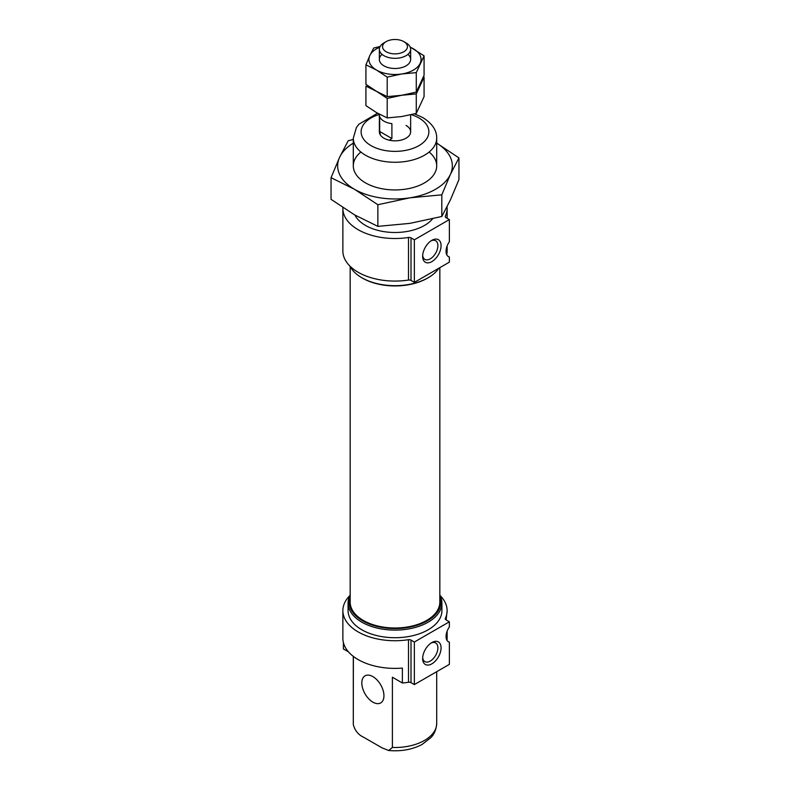 <?xml version="1.0" encoding="UTF-8"?>
<svg xmlns="http://www.w3.org/2000/svg" width="790" height="790" viewBox="0 0 790 790"><rect width="100%" height="100%" fill="white"/><g stroke="black" fill="none" stroke-linecap="round" stroke-linejoin="round"><path stroke-width="1.19" d="M446.222 253.156L447.12 245.986M447.713 256.088L449.372 257.046L449.372 262.152L414.355 282.366L411.007 280.44A2.607 1.501 180 0 0 408.489 280.055A52.13 30.099 180 0 1 342.87 250.983L342.87 208.422A52.13 30.099 180 0 1 342.89 207.622M447.051 206.832A52.13 30.099 180 0 1 447.13 208.422A52.13 30.099 180 0 1 445.353 216.203A2.607 1.501 180 0 0 445.264 216.598A2.607 1.501 180 0 0 446.024 217.665L449.372 219.59L449.372 241.72A11.732 6.774 120 0 0 448.483 256.671A11.732 6.774 120 0 0 449.372 257.046M446.222 638.35L447.12 631.17M447.713 641.273L449.372 642.231L449.372 664.37L414.355 684.584L411.007 682.649A2.607 1.501 180 0 0 408.489 682.264A52.13 30.099 180 0 1 402.377 682.985L392.393 677.218L392.393 747.449L388.68 750.5L382.103 747.893L363.667 737.258C358.581 734.986 355.144 730.878 353.377 724.924A41.702 24.075 180 0 1 353.298 723.423L353.377 656.421M440.079 595.522A52.13 30.099 180 0 1 447.13 610.631A52.13 30.099 180 0 1 445.353 618.422A2.607 1.501 180 0 0 445.264 618.807A2.607 1.501 180 0 0 446.024 619.874L449.372 621.799L449.372 626.914A11.732 6.774 120 0 0 448.483 641.855A11.732 6.774 120 0 0 449.372 642.231M447.13 610.631L446.133 619.933M441.077 647.869A13.035 7.525 -60 0 1 431.863 663.837A13.035 7.525 -60 0 1 422.64 658.514A13.035 7.525 -60 0 1 431.863 642.556A13.035 7.525 -60 0 1 441.077 647.869M449.372 621.799L414.355 642.023L414.355 684.584M414.355 642.023L411.007 640.088L411.007 682.649M402.377 682.985L402.377 668.093A52.13 30.099 180 0 1 342.87 638.3L342.87 610.631A52.13 30.099 180 0 0 408.489 639.702A2.607 1.501 180 0 1 411.007 640.088M372.88 676.605A15.642 9.026 -120 0 0 365.069 675.825A15.642 9.026 -120 0 0 362.669 688.357A15.642 9.026 -120 0 0 372.88 702.142A15.642 9.026 -120 0 0 380.701 702.912A15.642 9.026 -120 0 0 383.101 690.381A15.642 9.026 -120 0 0 372.88 676.605M343.393 642.556L343.393 648.936L348.479 651.869M447.13 632.039L447.13 638.3A52.13 30.099 180 0 1 447.002 640.394M447.13 246.855L447.13 250.983A52.13 30.099 180 0 1 446.725 254.696M449.372 219.59L414.355 239.805L411.007 237.879A2.607 1.501 180 0 0 408.489 237.484A52.13 30.099 180 0 1 342.87 208.422M406.06 125.422A15.642 9.026 180 0 1 410.642 131.811A15.642 9.026 180 0 1 395 140.837A15.642 9.026 180 0 1 379.358 131.811L379.358 114.204M441.077 245.66A13.035 7.525 -60 0 1 431.863 261.618A13.035 7.525 -60 0 1 422.64 256.296A13.035 7.525 -60 0 1 431.863 240.338A13.035 7.525 -60 0 1 441.077 245.66M414.355 239.805L414.355 282.366M342.87 610.631A52.13 30.099 180 0 1 349.921 595.522M431.024 643.08A10.774 6.221 -60 0 1 435.655 642.942A10.774 6.221 -60 0 1 437.887 647.869A10.774 6.221 -60 0 1 433.177 658.712A10.774 6.221 -60 0 1 424.872 661.605A10.774 6.221 -60 0 1 422.68 657.527M432.604 218.83A41.702 24.075 180 0 1 391.514 232.408A41.702 24.075 180 0 1 354.917 215.068M431.024 240.871A10.774 6.221 -60 0 1 435.655 240.723A10.774 6.221 -60 0 1 437.887 245.66A10.774 6.221 -60 0 1 433.177 256.503A10.774 6.221 -60 0 1 424.872 259.387A10.774 6.221 -60 0 1 422.68 255.318M438.845 268.225A46.916 27.087 180 0 1 428.17 277.744A46.916 27.087 180 0 1 361.83 277.744A46.916 27.087 180 0 1 349.921 266.092M428.17 277.744L427.39 278.199A45.81 26.445 180 0 1 362.61 278.199L361.83 277.744M439.832 267.662L439.832 602.118A44.833 25.882 180 0 1 395 628.001A44.833 25.882 180 0 1 350.168 602.118L350.168 266.576M439.832 596.677A45.81 26.445 180 0 1 395 628.563A45.81 26.445 180 0 1 350.168 596.677M439.832 595.038A46.916 27.087 180 0 1 441.916 603.017A46.916 27.087 180 0 1 395 630.104A46.916 27.087 180 0 1 348.084 603.017A46.916 27.087 180 0 1 350.168 595.038M441.916 603.017L441.916 610.631A46.916 27.087 180 0 1 395 637.718A46.916 27.087 180 0 1 348.084 610.631L348.084 603.017M406.06 42.907L403.799 41.603L406.06 42.907A15.642 9.026 180 0 1 410.642 49.296A15.642 9.026 180 0 1 395 58.322A15.642 9.026 180 0 1 379.358 49.296A15.642 9.026 180 0 1 383.94 42.907L386.201 41.603A12.443 7.179 180 0 1 403.799 41.603L403.799 41.603A12.443 7.179 180 0 1 403.799 51.765A12.443 7.179 180 0 1 386.201 51.765A12.443 7.179 180 0 1 386.201 41.603M389.282 140.215L391.899 138.526L391.899 123.635A15.642 9.026 180 0 1 379.674 116.574L379.674 131.466L380.444 135.11M391.899 138.526L379.674 131.466M380.148 46.462L373.719 48.042L369.829 55.557A26.06 15.05 0 0 0 376.573 70.093L387.209 77.114L387.209 96.637L376.573 91.373L365.928 84.342L365.928 64.829L376.573 70.093A26.06 15.05 0 0 0 401.745 73.984L416.281 72.621L424.072 55.833L410.119 46.995M379.773 47.242A26.06 15.05 0 0 0 369.829 55.557L365.928 64.829M387.209 77.114L401.745 73.984A26.06 15.05 0 0 0 420.171 63.348A26.06 15.05 0 0 0 413.427 48.812A26.06 15.05 0 0 0 410.227 47.242M424.072 55.833L424.072 75.356L416.281 92.134L401.745 95.264L387.209 96.637M416.281 72.621L416.281 92.134M382.074 54.372A15.642 9.026 0 0 0 383.94 65.837A15.642 9.026 0 0 0 406.06 65.837A15.642 9.026 0 0 0 407.926 54.372M387.209 98.395L387.209 117.917L376.573 112.654L365.928 105.633L365.928 86.11L376.573 91.373L387.209 98.395L401.745 95.264L416.281 93.901L424.072 77.114L423.529 76.729M424.072 77.114L424.072 96.637L416.281 113.414L401.745 116.545L387.209 117.917M416.281 93.901L416.281 113.414M458.951 157.901L450.389 174.422A57.344 33.101 180 0 0 436.702 143.138L458.951 157.901L458.951 179.557L450.389 199.959L441.817 216.48L409.842 223.373L377.867 226.375L354.453 214.801L331.05 199.347L331.05 177.691L354.453 189.264L377.867 204.719L409.842 197.836L441.817 194.824L450.389 174.422A57.344 33.101 180 0 1 409.842 197.836A57.344 33.101 180 0 1 354.453 189.264A57.344 33.101 180 0 1 339.611 157.289L331.05 177.691M377.867 226.375L377.867 204.719M441.817 216.48L441.817 194.824M353.298 139.435L348.183 140.768L339.611 157.289A57.344 33.101 180 0 1 353.298 143.138M429.128 152.026A41.702 24.075 180 0 1 424.487 182.885A41.702 24.075 180 0 1 365.513 182.885A41.702 24.075 180 0 1 360.872 152.026M445.353 618.422L445.353 619.202M408.489 639.702L408.489 682.264M408.489 237.484L408.489 280.055M445.353 216.203L445.353 216.983M411.323 114.669A33.881 19.562 180 0 1 418.957 117.977A33.881 19.562 180 0 1 416.399 146.97A33.881 19.562 180 0 1 366.688 142.556A33.881 19.562 180 0 1 379.358 114.451M436.702 165.861L436.702 138.191A41.702 24.075 180 0 1 395 162.266A41.702 24.075 180 0 1 353.298 138.191L356.389 127.585L358.848 124.247L377.561 113.217M388.68 750.5C401.172 751.576 412.311 749.572 422.097 744.457L431.004 737.524C431.824 736.586 436.149 732.399 436.702 723.423A41.702 24.075 180 0 1 392.393 747.449M411.007 237.879L411.007 280.44M447.13 218.297L447.13 208.422M436.702 138.191C436.86 130.419 432.249 123.546 422.867 117.592L414.543 113.879M436.702 723.423L436.702 671.678M353.298 723.423L353.298 656.352M353.298 165.861L353.298 138.191M410.642 131.811L410.642 114.827M410.642 59.448L410.642 49.296M379.358 59.448L379.358 49.296"/></g></svg>

